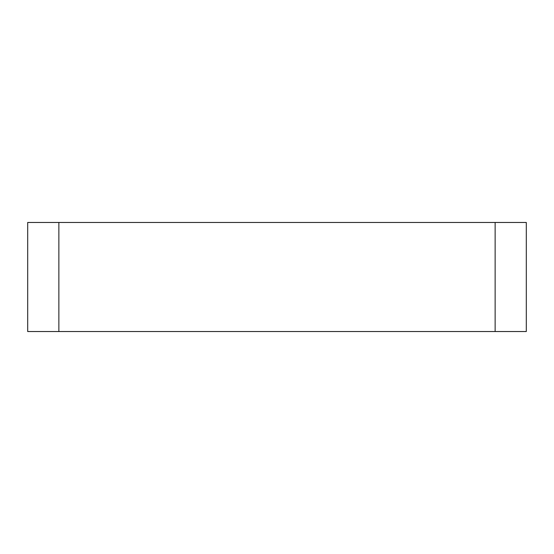 <?xml version="1.0" encoding="UTF-8"?>
<svg xmlns="http://www.w3.org/2000/svg" width="554" height="554" viewBox="0 0 554 554"><rect width="100%" height="100%" fill="white"/><g stroke="black" fill="none" stroke-linecap="round" stroke-linejoin="round"><path stroke-width="0.83" d="M27.7 222.466L58.862 222.466L58.862 331.534L27.7 331.534L27.7 222.466M495.137 222.466L526.3 222.466L526.3 331.534L495.137 331.534L495.137 222.466L58.862 222.466M495.137 331.534L58.862 331.534"/></g></svg>
